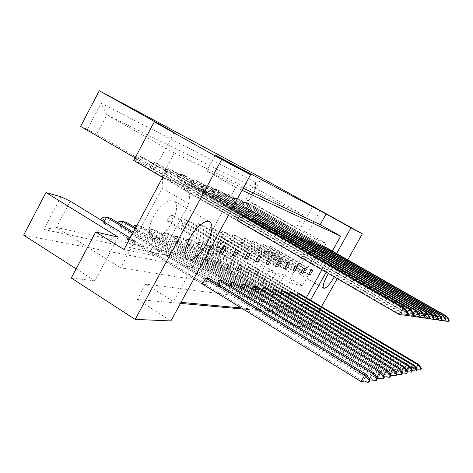 <?xml version="1.0" encoding="UTF-8"?>
<svg xmlns="http://www.w3.org/2000/svg" width="473" height="473" viewBox="0 0 473 473"><rect width="100%" height="100%" fill="white"/><g stroke="black" fill="none" stroke-linecap="round" stroke-linejoin="round"><path stroke-width="0.35" stroke-dasharray="2.37 1.77" d="M172.066 222.144C176.955 212.43 177.848 205.513 174.738 201.38C170.806 196.975 159.708 204.738 153.518 216.604C148.67 226.378 147.783 233.26 150.846 237.251C154.973 241.774 166.029 233.692 172.066 222.144M334.305 276.906C337.746 270.396 338.946 266.216 337.893 264.354C336.007 263.532 332.832 266.571 328.374 273.471M310.53 263.491C314.019 256.898 315.142 252.594 313.895 250.584C311.435 249.738 307.811 253.292 303.016 261.25C299.533 267.884 298.416 272.17 299.663 274.115C302.176 274.925 305.795 271.384 310.53 263.491M118.256 237.133L94.878 280.885L71.269 277.994M184.772 226.218L181.496 225.243L184.689 219.342L187.935 220.365L184.772 226.218L232.97 254.894M168.749 255.84L165.349 255.124L168.518 249.259L171.894 250.022L168.749 255.84L218.922 286.52L222.168 280.601L171.894 250.022M200.895 196.413L197.749 195.172L200.96 189.23L204.076 190.524L200.895 196.413L252.091 226.023L255.379 220.022L204.076 190.524M187.196 191.009L183.808 189.673L187.137 183.494L190.495 184.89L187.196 191.009L240.089 221.654L243.5 215.422L190.495 184.89M170.505 221.973L166.975 220.921L170.28 214.783L173.786 215.895L170.505 221.973L220.17 251.606M153.926 252.73L150.26 251.961L153.542 245.865L157.184 246.687L153.926 252.73L205.72 284.539L209.084 278.384L157.184 246.687M127.125 239.155L134.976 240.946L120.568 267.819L258.347 289.766L268.493 271.401L272.064 272.217L273.778 262.799L288.672 235.856L296.376 228.264L295.95 228.087L303.234 214.919L174.401 153.063L163.729 172.982L162.765 172.586L162.582 177.204M162.57 177.511L162.138 188.183L140.842 227.897L131.453 235.607M216.693 195.751L213.613 201.433L210.692 200.28L213.796 194.551L216.693 195.751L266.394 224.291L263.219 230.067L260.658 229.139L263.201 224.521M228.441 200.623L225.461 206.104L222.736 205.034L225.739 199.505L228.441 200.623L276.634 228.264L273.565 233.833L271.183 232.97L273.666 228.471M239.409 205.176L236.524 210.473L233.975 209.468L236.884 204.129L239.409 205.176L286.183 231.965L283.215 237.345L280.992 236.535L283.416 232.148M249.673 209.433L246.871 214.553L244.488 213.613L247.308 208.451L249.673 209.433L295.111 235.424L292.231 240.627L290.15 239.87L292.521 235.589M259.299 213.424L256.579 218.384L254.344 217.503L257.081 212.501L259.299 213.424L303.465 238.664L300.674 243.701L298.729 242.992L301.041 238.818M268.345 217.172L265.702 221.985L263.597 221.151L266.258 216.309L268.345 217.172L311.311 241.703L308.603 246.587L306.776 245.919L309.035 241.845M276.859 220.702L274.287 225.373L272.306 224.586L274.89 219.886L276.859 220.702L318.69 244.565L316.059 249.295L314.338 248.674L316.549 244.695M284.888 224.031L282.387 228.565L280.513 227.826L283.031 223.262L284.888 224.031L325.643 247.255L323.077 251.855L321.457 251.264L323.621 247.373M185.57 253.12L182.531 258.725L179.362 258.063L182.43 252.405L185.57 253.12L234.312 282.659L231.179 288.364L228.364 287.939L229.837 285.266M198.311 256.005L195.367 261.421L192.41 260.8L195.379 255.337L198.311 256.005L245.611 284.575L242.578 290.079L239.959 289.683L241.443 286.981M210.213 258.696L207.357 263.934L204.596 263.355L207.47 258.081L210.213 258.696L256.147 286.36L253.209 291.675L250.767 291.309L252.263 288.589M221.352 261.22L218.579 266.287L215.995 265.743L218.786 260.641L221.352 261.22L265.997 288.027L263.154 293.171L260.865 292.828L262.367 290.103M231.8 263.585L229.109 268.493L226.679 267.984L229.393 263.041L231.8 263.585L275.233 289.588L272.466 294.573L270.32 294.253L271.827 291.528M241.62 265.808L239.007 270.568L236.725 270.089L239.356 265.3L241.62 265.808L283.895 291.061L281.216 295.891L279.194 295.584L280.702 292.87M250.873 267.907L248.331 272.525L246.179 272.076L248.733 267.422L250.873 267.907L292.048 292.438L289.441 297.127L287.543 296.843L289.044 294.135M259.594 269.882L257.123 274.37L255.089 273.944L257.578 269.427L259.594 269.882L299.728 293.745L297.198 298.292L295.406 298.025L296.902 295.335M201.084 224.527L198.021 230.168L194.977 229.263L198.063 223.569L201.084 224.527L250.3 253.569M213.335 228.4L210.367 233.845L207.529 233L210.515 227.507L213.335 228.4L261.072 256.502M224.77 232.012L221.896 237.28L219.241 236.488L222.139 231.179L224.77 232.012L271.124 259.239M235.471 235.4L232.686 240.491L230.203 239.752L233.006 234.62L235.471 235.4L280.513 261.8M245.511 238.575L242.809 243.506L240.473 242.815L243.199 237.842L245.511 238.575L289.31 264.2M254.947 241.555L252.322 246.338L250.122 245.688L252.771 240.869L254.947 241.555L297.57 266.447M263.833 244.364L261.273 249.011L259.204 248.39L261.782 243.713L263.833 244.364L305.333 268.563M272.212 247.012L269.722 251.524L267.771 250.944L270.272 246.403L272.212 247.012L312.653 270.556M320.262 210.414L307.74 233L299.852 229.712L312.754 206.411M174.165 132.499L154.57 169.168L135.101 157.911M133.735 160.483L154.57 169.168M60.958 196.78L43.758 229.5L206.878 263.745L219.017 241.496L225.668 243.376L210.609 270.934L23.65 235.122M299.852 229.712L248.946 200.765L246.049 199.482L255.438 182.282L101.08 103.238L87.357 129.389L80.611 126.409M248.946 200.765L261.457 177.866M302.472 285.698L290.836 283.339L292.787 273.979L307.846 246.859L315.42 239.102L326.039 243.4L302.472 285.698L284.421 275.038L269.344 302.223L260.327 301.124L275.848 273.081L225.668 243.376M260.327 301.124L210.609 270.934M94.878 280.885L76.135 268.841M269.344 302.223L310.152 326.926L295.938 326.317L310.548 300.172M326.187 272.2L336.628 253.516M310.152 326.926L321.498 306.681M337.237 278.609L347.75 259.854M326.039 243.4L307.74 233M243.146 309.058L271.857 311.66L295.938 326.317M271.857 311.66L277.669 301.2L145.625 284.09L137.312 299.48L180.461 303.388M137.312 299.48L170.901 320.93M284.421 275.038L275.848 273.081M277.669 301.2L297.635 313.238L306.327 297.665M321.924 269.734L332.342 251.074M215.286 155.091L206.736 170.919L235.702 187.32L173.496 301.644L145.625 284.09M217.344 283.428L215.895 286.064L218.922 286.52M251.932 220.276L249.336 225.018L252.091 226.023M183.808 189.673L237.121 220.572L240.089 221.654M150.26 251.961L202.45 284.042L205.72 284.539M235.702 187.32L242.093 190.294M297.635 313.238L241.39 307.982M181.029 302.348L173.496 301.644M206.736 170.919L243.234 188.201M174.401 153.063L106.933 114.844L255.461 188.077L248.39 201.025L246.049 199.482M303.234 214.919L255.461 188.077L255.438 182.282M163.729 172.982L96.711 134.279L106.933 114.844L101.08 103.238M87.357 129.389L96.711 134.279M162.7 177.269L190.069 188.355L162.765 172.586M134.976 240.946L129.235 237.422M190.069 188.355L188.952 203.857L167.3 243.95L153.82 255.58L123.991 249.537M153.82 255.58L128.952 240.278M120.568 267.819L56.423 227.436L70.252 201.202M258.347 289.766L211.319 261.409L56.423 227.436L43.758 229.5M268.493 271.401L221.181 243.347L211.319 261.409L206.878 263.745M219.017 241.496L221.181 243.347M290.836 283.339L272.064 272.217M295.95 228.087L248.39 201.025M315.42 239.102L296.376 228.264M307.846 246.859L288.672 235.856M292.787 273.979L273.778 262.799M167.3 243.95L140.842 227.897M188.952 203.857L162.138 188.183M153.542 245.865L132.759 233.165M173.786 215.895L226.23 247.012M166.975 220.921L219.726 252.416M170.28 214.783L223.138 246.167M187.137 183.494L240.556 214.281L139.222 155.883L136.058 161.831M200.96 189.23L252.653 218.969L154.523 162.511L151.401 168.358L154.878 169.801L407.152 315.698L410.753 309.377M197.749 195.172L249.336 225.018M213.796 194.551L263.863 223.309L168.749 168.678L165.727 174.312L168.967 175.654L412.988 316.543L416.459 310.465M210.692 200.28L260.658 229.139M213.613 201.433L263.219 230.067M225.739 199.505L274.281 227.347L182.01 174.419L179.084 179.858L182.105 181.112L418.398 317.324L421.739 311.476M222.736 205.034L271.183 232.97M225.461 206.104L273.565 233.833M236.884 204.129L283.989 231.114L194.397 179.781L191.559 185.044L194.391 186.22L423.418 318.051L426.646 312.411M233.975 209.468L280.992 236.535M236.524 210.473L283.215 237.345M247.308 208.451L293.053 234.626L205.997 184.807L203.242 189.898L205.897 190.997L428.089 318.725L431.21 313.28M244.488 213.613L290.15 239.87M246.871 214.553L292.231 240.627M257.081 212.501L301.543 237.913L216.876 189.525L214.204 194.45L216.699 195.485L432.452 319.358L435.467 314.096M254.344 217.503L298.729 242.992M256.579 218.384L300.674 243.701M266.258 216.309L309.502 240.999L227.111 193.954L224.515 198.731L226.857 199.707L436.532 319.949L439.452 314.858M263.597 221.151L306.776 245.919M265.702 221.985L308.603 246.587M274.89 219.886L316.987 243.902L236.748 198.128L234.224 202.769L236.435 203.686L440.357 320.499L443.189 315.568M272.306 224.586L314.338 248.674M274.287 225.373L316.059 249.295M283.031 223.262L324.035 246.634L245.842 202.066L243.382 206.571L443.946 321.019L446.695 316.236M280.513 227.826L321.457 251.264M282.387 228.565L323.077 251.855M168.518 249.259L135.053 228.885M165.349 255.124L215.895 286.064M182.43 252.405L231.522 282.186L138.246 225.609L135.26 231.173L138.731 232.042L377.998 377.809L376.348 378.175L135.26 231.173L133.623 226.744M179.362 258.063L228.364 287.939M182.531 258.725L231.179 288.364M195.379 255.337L243.016 284.131L152.454 229.393L149.569 234.768L152.803 235.584L384.655 376.331L383.13 376.668L149.569 234.768L147.765 230.771L148.575 229.275L149.876 229.618L149.072 231.108L147.765 230.771M192.41 260.8L239.959 289.683M195.367 261.421L242.578 290.079M207.47 258.081L253.723 285.946L165.739 232.929L162.937 238.126L165.97 238.889L390.846 374.953L389.427 375.272L162.937 238.126L161.145 234.247L161.926 232.799L163.144 233.124L162.363 234.567L161.145 234.247M204.596 263.355L250.767 291.309M207.357 263.934L253.209 291.675M218.786 260.641L263.733 287.643L178.179 236.246L175.459 241.277L178.303 241.993L396.611 373.676L395.28 373.972L175.459 241.277L173.68 237.511L174.442 236.104L175.584 236.405L174.827 237.807L173.68 237.511M215.995 265.743L260.865 292.828M218.579 266.287L263.154 293.171M229.393 263.041L273.104 289.234L189.856 239.356L187.213 244.234L189.886 244.902L401.991 372.482L400.749 372.754L187.213 244.234L185.451 240.568L186.191 239.208L187.261 239.492L186.528 240.846L185.451 240.568M226.679 267.984L270.32 294.253M229.109 268.493L272.466 294.573M239.356 265.3L281.896 290.724L200.842 242.282L198.27 247.012L200.789 247.645L407.022 371.358L405.864 371.618L198.27 247.012L196.52 243.447L197.241 242.129L198.252 242.395L197.537 243.707L196.52 243.447M236.725 270.089L279.194 295.584M239.007 270.568L281.216 295.891M248.733 267.422L290.168 292.119L211.189 245.038L208.688 249.626L211.064 250.223L411.747 370.312L410.659 370.554L208.688 249.626L206.955 246.161L207.653 244.878L208.605 245.132L207.913 246.409L206.955 246.161M246.179 272.076L287.543 296.843M248.331 272.525L289.441 297.127M257.578 269.427L297.955 293.443L220.956 247.639L218.52 252.097L220.761 252.665L416.181 369.324L415.158 369.555L218.52 252.097L216.805 248.721L217.485 247.474L218.384 247.71L217.71 248.952L216.805 248.721M255.089 273.944L295.406 298.025M257.123 274.37L297.198 298.292M187.935 220.365L238.717 250.412M184.689 219.342L235.856 249.632M181.496 225.243L232.562 255.645M198.063 223.569L247.639 252.842M194.977 229.263L244.458 258.636M198.021 230.168L244.843 257.945M210.515 227.507L258.601 255.828M207.529 233L255.521 261.415M210.367 233.845L255.875 260.771M222.139 231.179L268.812 258.613M219.241 236.488L265.832 264.005M221.896 237.28L266.163 263.408M233.006 234.62L278.349 261.208M230.203 239.752L275.463 266.429M232.686 240.491L275.771 265.867M243.199 237.842L287.282 263.644M240.473 242.815L284.486 268.694M242.809 243.506L284.776 268.173M252.771 240.869L295.66 265.927M250.122 245.688L292.947 270.822M252.322 246.338L293.219 270.331M261.782 243.713L303.542 268.073M259.204 248.39L300.905 272.82M261.273 249.011L301.159 272.365M270.272 246.403L310.962 270.095M267.771 250.944L308.396 274.701M269.722 251.524L308.638 274.275M102.511 217.107L104.119 217.533L103.232 219.194L101.624 218.774M133.321 232.119L209.084 278.384M366.717 374.651L363.022 381.137L361.088 381.569M202.45 284.042L103.427 223.173L107.436 224.178L363.022 381.137L368.928 382.078M103.232 219.194L107.436 224.178L110.593 218.242L104.119 217.533M104.072 221.967L103.427 223.173L102.552 221.033M134.237 157.408L134.935 156.096L136.437 156.74L135.544 158.425L134.036 157.793M135.993 161.955L139.736 163.51L142.941 157.497L243.5 215.422M404.575 308.201L400.826 314.781L139.736 163.51L135.544 158.425M237.121 220.572L162.576 177.363M136.437 156.74L142.941 157.497L139.222 155.883L134.935 156.096M134.569 158.922L135.887 161.731M118.971 221.453L120.467 221.849L119.61 223.451L118.209 222.889M135.568 227.927L222.168 280.601M374.362 373.173L370.808 379.405L369.023 379.801L119.923 227.318L123.648 228.252L370.808 379.405L376.514 380.304M119.61 223.451L123.648 228.252L126.705 222.535L120.467 221.849M369.75 379.872L369.023 379.801L369.366 379.21M121.283 224.77L119.923 227.318L118.114 223.061M149.456 164.32L150.325 162.688L151.721 163.286L150.852 164.911L149.456 164.32L151.401 168.358L405.225 315.213M150.852 164.911L154.878 169.801L157.976 164.007L255.379 220.022M405.828 315.272L407.383 312.535M151.721 163.286L157.976 164.007L154.523 162.511L150.325 162.688M134.291 225.497L135.68 225.869L134.852 227.412L133.457 227.052M134.852 227.412L138.731 232.042L141.693 226.526L234.312 282.659M381.421 371.813L377.998 377.809L383.52 378.666M377.353 378.276L376.348 378.175L376.815 377.359M135.68 225.869L141.693 226.526L136.827 225.568M162.363 234.567L165.97 238.889L168.749 233.733L256.147 286.36M394.033 369.383L390.846 374.953L396.031 375.733M390.875 375.414L389.427 375.272L390.089 374.108M163.144 233.124L168.749 233.733L165.739 232.929L161.926 232.799M186.528 240.846L189.886 244.902L192.511 240.065L275.233 289.588M404.971 367.279L401.991 372.482L406.875 373.197M402.499 372.925L400.749 372.754L401.553 371.352M187.261 239.492L192.511 240.065L189.856 239.356L186.191 239.208M207.913 246.409L211.064 250.223L213.548 245.664L292.048 292.438M414.549 365.434L411.747 370.312L416.364 370.974M412.527 370.737L410.659 370.554L411.557 368.981M208.605 245.132L213.548 245.664L211.189 245.038L207.653 244.878M163.794 170.386L164.634 168.82L165.934 169.375L165.095 170.942L163.794 170.386L165.727 174.312L411.214 316.094M165.095 170.942L168.967 175.654L171.965 170.067L266.394 224.291M411.764 316.147L413.355 313.363M165.934 169.375L171.965 170.067L168.749 168.678L164.634 168.82M189.655 181.336L190.448 179.87L191.583 180.361L190.79 181.821L189.655 181.336L191.559 185.044L421.886 317.667M190.79 181.821L194.391 186.22L197.206 180.999L286.183 231.965M422.359 317.714L423.985 314.87M191.583 180.361L197.206 180.999L194.397 179.781L190.448 179.87M212.336 190.944L213.081 189.567L214.086 189.998L213.341 191.364L212.336 190.944L214.204 194.45L431.122 319.027M213.341 191.364L216.699 195.485L219.354 190.595L303.465 238.664M431.53 319.068L433.167 316.212M214.086 189.998L219.354 190.595L216.876 189.525L213.081 189.567M232.397 199.435L233.1 198.14L233.987 198.518L233.284 199.813L232.397 199.435L234.224 202.769L439.192 320.209M233.284 199.813L236.435 203.686L238.942 199.08L318.69 244.565M439.547 320.245L441.179 317.407M233.987 198.518L238.942 199.08L236.748 198.128L233.1 198.14M149.072 231.108L152.803 235.584L155.676 230.25L245.611 284.575M387.961 370.554L384.655 376.331L390.006 377.147M384.372 376.792L383.13 376.668L383.704 375.663M149.876 229.618L155.676 230.25L152.454 229.393L148.575 229.275M174.827 237.807L178.303 241.993L181.005 236.997L265.997 288.027M399.691 368.296L396.611 373.676L401.642 374.421M396.906 374.125L395.28 373.972L396.025 372.677M175.584 236.405L181.005 236.997L178.179 236.246L174.442 236.104M197.537 243.707L200.789 247.645L203.343 242.945L283.895 291.061M409.914 366.327L407.022 371.358L411.776 372.05M407.679 371.796L405.864 371.618L406.721 370.123M198.252 242.395L203.343 242.945L200.842 242.282L197.241 242.129M217.71 248.952L220.761 252.665L223.185 248.23L299.728 293.745M418.901 364.594L416.181 369.324L420.68 369.969M417.074 369.744L415.158 369.555L416.098 367.917M218.384 247.71L223.185 248.23L220.956 247.639L217.485 247.474M177.162 176.051L177.978 174.531L179.19 175.051L178.38 176.565L177.162 176.051L179.084 179.858L416.748 316.91M178.38 176.565L182.105 181.112L185.008 175.72L276.634 228.264M417.263 316.963L418.871 314.143M179.19 175.051L185.008 175.72L182.01 174.419L177.978 174.531M201.356 186.291L202.125 184.872L203.189 185.327L202.426 186.746L201.356 186.291L203.242 189.898L426.664 318.37M202.426 186.746L205.897 190.997L208.628 185.948L295.111 235.424M427.107 318.412L428.739 315.562M203.189 185.327L208.628 185.948L205.997 184.807L202.125 184.872M222.665 195.314L223.392 193.983L224.332 194.385L223.611 195.716L222.665 195.314L224.515 198.731L435.29 319.636M223.611 195.716L226.857 199.707L229.44 194.965L311.311 241.703M435.668 319.677L437.306 316.827M224.332 194.385L229.44 194.965L227.111 193.954L223.392 193.983M241.579 203.319L242.265 202.066L243.104 202.426L242.418 203.68L241.579 203.319L243.382 206.571L442.852 320.747M242.418 203.68L245.469 207.44L247.917 202.964L325.643 247.255M443.189 320.783L444.809 317.962M243.104 202.426L247.917 202.964L245.842 202.066L242.265 202.066M174.738 201.38L208.9 221.429M313.895 250.584L337.893 264.354M299.663 274.115L323.556 288.134M150.846 237.251L186.409 258.885"/><path stroke-width="0.71" d="M206.997 242.974C212.022 233.159 213.175 226.277 210.45 222.34C206.973 218.165 196.206 226.348 189.856 238.362C184.866 248.248 183.719 255.089 186.409 258.885C190.075 263.159 200.812 254.657 206.997 242.974M328.374 273.471L327.281 275.339C323.727 282.014 322.485 286.283 323.556 288.134C325.844 288.808 329.379 285.16 334.151 277.184L334.305 276.906M243.234 188.201L320.186 224.64L326.11 213.979L215.286 155.091L250.56 174.762L170.901 320.93L135.166 319.393L71.269 277.994L95.723 231.989L118.256 237.133L45.964 192.541L23.65 235.122L76.135 268.841M131.453 235.607L127.125 239.155L128.952 240.278M162.582 177.204L162.57 177.511M95.723 231.989L123.991 249.537L162.7 177.269L133.735 160.483L154.257 121.88L174.165 132.499L99.3 90.745L261.457 177.866L362.342 233.822L350.99 227.826L336.628 253.516M45.964 192.541L60.958 196.78L70.252 201.202L129.235 237.422M99.3 90.745L80.611 126.409L135.101 157.911M310.548 300.172L326.187 272.2M321.498 306.681L337.237 278.609M347.75 259.854L362.342 233.822M135.166 319.393L221.666 159.496L154.257 121.88M250.56 174.762L221.666 159.496M180.461 303.388L243.146 309.058M326.11 213.979L350.99 227.826M320.186 224.64L340.672 236.151L332.342 251.074M306.327 297.665L321.924 269.734M235.453 256.372L238.717 250.412L235.856 249.632L232.562 255.645L235.453 256.372L232.97 254.894M369.366 379.21L372.612 373.51L374.362 373.173L222.168 280.601L219.165 280.093L217.344 283.428M407.383 312.535L409.34 309.111L410.753 309.377L255.379 220.022L252.653 218.969L251.932 220.276M240.556 214.281L237.121 220.572L399.253 314.557L403.037 307.905L240.556 214.281L243.5 215.422L404.575 308.201L408.028 313.528L407.43 313.433L406.366 315.296L406.969 315.385L408.028 313.528M222.848 253.203L226.23 247.012L223.138 246.167L219.726 252.416L222.848 253.203L220.17 251.606M205.844 277.834L202.45 284.042L361.088 381.569L364.819 375.012L205.844 277.834L209.084 278.384L366.717 374.651L369.969 380.257L369.224 380.422L368.177 382.255L368.928 382.078L369.969 380.257M242.093 190.294L340.672 236.151M241.39 307.982L181.029 302.348M413.355 313.363L415.152 310.217L416.459 310.465L266.394 224.291L263.863 223.309L263.201 224.521M418.871 314.143L420.527 311.246L421.739 311.476L276.634 228.264L274.281 227.347L273.666 228.471M423.985 314.87L425.517 312.198L426.646 312.411L286.183 231.965L283.989 231.114L283.416 232.148M428.739 315.562L430.158 313.085L431.21 313.28L295.111 235.424L293.053 234.626L292.521 235.589M433.167 316.212L434.486 313.906L435.467 314.096L303.465 238.664L301.543 237.913L301.041 238.818M437.306 316.827L438.536 314.681L439.452 314.858L311.311 241.703L309.502 240.999L309.035 241.845M441.179 317.407L442.326 315.402L443.189 315.568L318.69 244.565L316.987 243.902L316.549 244.695M444.809 317.962L445.885 316.082L446.695 316.236L325.643 247.255L324.035 246.634L323.621 247.373M376.815 377.359L379.801 372.127L381.421 371.813L234.312 282.659L231.522 282.186L229.837 285.266M383.704 375.663L386.459 370.844L387.961 370.554L245.611 284.575L243.016 284.131L241.443 286.981M390.089 374.108L392.637 369.655L394.033 369.383L256.147 286.36L253.723 285.946L252.263 288.589M396.025 372.677L398.39 368.544L399.691 368.296L265.997 288.027L263.733 287.643L262.367 290.103M401.553 371.352L403.753 367.509L404.971 367.279L275.233 289.588L273.104 289.234L271.827 291.528M406.721 370.123L408.773 366.545L409.914 366.327L283.895 291.061L281.896 290.724L280.702 292.87M411.557 368.981L413.479 365.641L414.549 365.434L292.048 292.438L290.168 292.119L289.044 294.135M416.098 367.917L417.896 364.789L418.901 364.594L299.728 293.745L297.955 293.443L296.902 295.335M247.148 259.31L250.3 253.569L247.639 252.842L244.458 258.636L247.148 259.31L244.843 257.945M258.022 262.042L261.072 256.502L258.601 255.828L255.521 261.415L258.022 262.042L255.875 260.771M268.167 264.59L271.124 259.239L268.812 258.613L265.832 264.005L268.167 264.59L266.163 263.408M277.651 266.973L280.513 261.8L278.349 261.208L275.463 266.429L277.651 266.973L275.771 265.867M286.532 269.208L289.31 264.2L287.282 263.644L284.486 268.694L286.532 269.208L284.776 268.173M294.868 271.301L297.57 266.447L295.66 265.927L292.947 270.822L294.868 271.301L293.219 270.331M302.714 273.276L305.333 268.563L303.542 268.073L300.905 272.82L302.714 273.276L301.159 272.365M310.105 275.132L312.653 270.556L310.962 270.095L308.396 274.701L310.105 275.132L308.638 274.275M102.552 221.033L101.624 218.774L102.511 217.107L106.614 217.184L104.072 221.967M132.759 233.165L106.614 217.184L110.593 218.242L133.321 232.119M369.224 380.422L364.819 375.012L366.717 374.651M368.177 382.255L361.088 381.569M134.569 158.922L134.237 157.408M162.576 177.363L136.058 161.831M406.969 315.385L399.253 314.557L406.366 315.296M407.43 313.433L403.037 307.905L404.575 308.201M118.209 222.889L118.971 221.453L123.004 221.547L121.283 224.77M135.053 228.885L123.004 221.547L126.705 222.535L135.568 227.927M375.828 380.463L376.514 380.304L377.519 378.554L376.827 378.707L375.828 380.463L369.75 379.872M376.827 378.707L372.612 373.51L219.165 280.093M374.362 373.173L377.519 378.554M412.527 316.195L413.083 316.277L414.1 314.504L413.544 314.415L412.527 316.195L405.225 315.213M413.083 316.277L405.828 315.272M413.544 314.415L409.34 309.111L252.653 218.969M410.753 309.377L414.1 314.504M133.623 226.744L134.291 225.497L136.827 225.568M382.882 378.814L383.52 378.666L384.484 376.981L383.851 377.123L382.882 378.814L377.353 378.276M383.851 377.123L379.801 372.127L231.522 282.186M381.421 371.813L384.484 376.981M395.481 375.864L396.031 375.733L396.93 374.167L396.38 374.291L395.481 375.864L390.875 375.414M396.38 374.291L392.637 369.655L253.723 285.946M394.033 369.383L396.93 374.167M406.396 373.309L407.714 371.737L406.396 373.309L402.499 372.925M407.241 371.843L403.753 367.509L273.104 289.234M404.971 367.279L407.714 371.737M415.944 371.074L417.156 369.602L415.944 371.074L412.527 370.737M416.737 369.697L413.479 365.641L290.168 292.119M414.549 365.434L417.156 369.602M418.209 317.028L418.723 317.105L419.699 315.396L419.19 315.314L418.209 317.028L411.214 316.094M418.723 317.105L411.764 316.147M419.19 315.314L415.152 310.217L263.863 223.309M416.459 310.465L419.699 315.396M428.343 318.512L428.78 318.577L429.691 316.993L429.253 316.922L428.343 318.512L421.886 317.667M428.78 318.577L422.359 317.714M429.253 316.922L425.517 312.198L283.989 231.114M426.646 312.411L429.691 316.993M437.111 319.801L437.495 319.854L438.347 318.376L437.963 318.317L437.111 319.801L431.122 319.027M437.495 319.854L431.53 319.068M437.963 318.317L434.486 313.906L301.543 237.913M435.467 314.096L438.347 318.376M444.78 320.925L445.915 319.588L445.578 319.535L444.78 320.925L439.192 320.209M445.117 320.972L439.547 320.245M445.578 319.535L442.326 315.402L316.987 243.902M443.189 315.568L445.915 319.588M389.415 377.283L390.006 377.147L390.94 375.521L390.349 375.657L389.415 377.283L384.372 376.792M390.349 375.657L386.459 370.844L243.016 284.131M387.961 370.554L390.94 375.521M401.128 374.545L401.642 374.421L402.511 372.913L401.997 373.026L401.128 374.545L396.906 374.125M401.997 373.026L398.39 368.544L263.733 287.643M399.691 368.296L402.511 372.913M411.327 372.156L412.586 370.637L411.327 372.156L407.679 371.796M412.143 370.737L408.773 366.545L281.896 290.724M409.914 366.327L412.586 370.637M420.284 370.057L421.443 368.638L420.284 370.057L417.074 369.744M421.053 368.727L417.896 364.789L297.955 293.443M418.901 364.594L421.443 368.638M423.465 317.797L423.938 317.868L424.884 316.224L424.405 316.147L423.465 317.797L416.748 316.91M423.938 317.868L417.263 316.963M424.405 316.147L420.527 311.246L274.281 227.347M421.739 311.476L424.884 316.224M432.878 319.18L433.292 319.24L434.167 317.708L433.759 317.643L432.878 319.18L426.664 318.37M433.292 319.24L427.107 318.412M433.759 317.643L430.158 313.085L293.053 234.626M431.21 313.28L434.167 317.708M441.067 320.381L441.427 320.434L442.249 319.003L441.894 318.944L441.067 320.381L435.29 319.636M441.427 320.434L435.668 319.677M441.894 318.944L438.536 314.681L309.502 240.999M439.452 314.858L442.249 319.003M448.256 321.433L448.575 321.48L449.35 320.138L449.037 320.085L448.256 321.433L442.852 320.747M448.575 321.48L443.189 320.783M449.037 320.085L445.885 316.082L324.035 246.634M446.695 316.236L449.35 320.138M208.9 221.429L210.45 222.34"/></g></svg>
